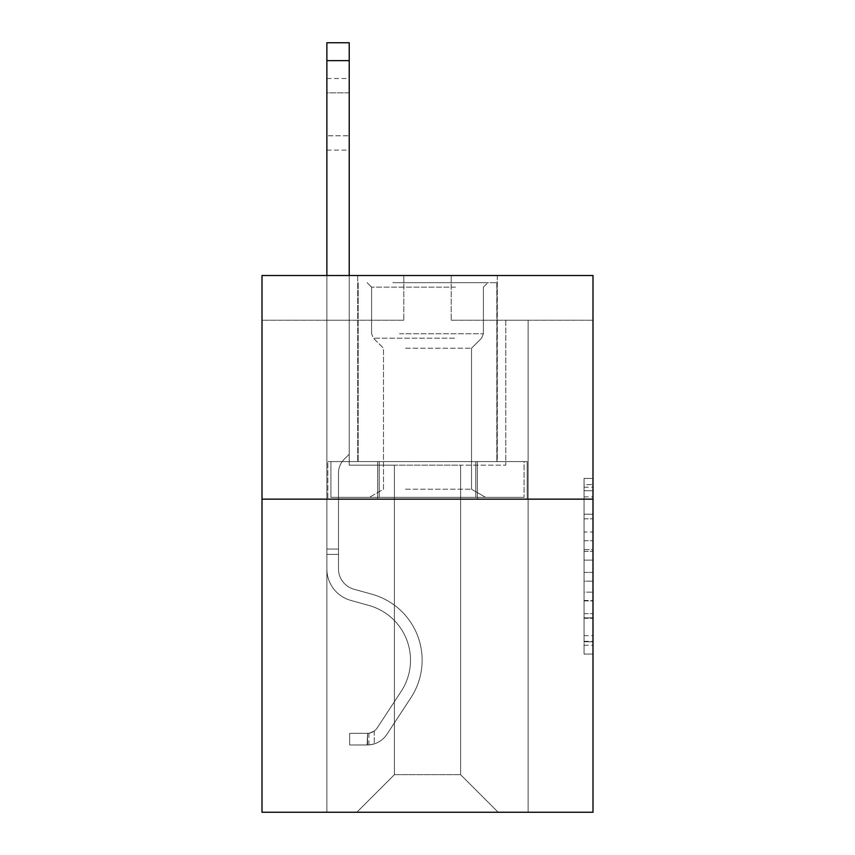 <?xml version="1.0" encoding="UTF-8"?>
<svg xmlns="http://www.w3.org/2000/svg" width="855" height="855" viewBox="0 0 855 855"><rect width="100%" height="100%" fill="white"/><g stroke="black" fill="none" stroke-linecap="round" stroke-linejoin="round"><path stroke-width="0.64" stroke-dasharray="4.28 3.21" d="M584.051 532.002L584.051 560.1L592.996 560.1L592.996 645.269L592.996 487.222L592.996 560.1L584.051 560.1L584.051 484.582L584.051 654.054L584.051 478.437L584.051 641.763L592.996 641.763L584.051 641.763L592.996 641.763L584.051 641.763L584.051 613.666L584.051 654.054L592.996 654.054L592.996 478.437L592.996 641.325L592.996 572.39L584.051 572.39L592.996 572.39L592.996 613.666L592.996 490.727L584.051 490.727L592.996 490.727L592.996 654.054L592.996 487.222L592.996 654.054L584.051 654.054L584.051 478.437L592.996 478.437L592.996 487.222L592.996 478.437L592.996 487.222L592.996 478.437L592.996 484.582L592.996 478.437L584.051 478.437L584.051 490.727L592.996 490.727L584.051 490.727L584.051 532.002L592.996 532.002M497.279 275.513L497.279 461.582L357.721 461.582L497.279 461.582L357.721 461.582L497.279 461.582L497.279 275.513L357.721 275.513L357.721 461.582L357.721 275.513L497.279 275.513M592.996 549.562L592.996 540.777L592.996 549.562L584.051 549.562L584.051 514.218L584.051 618.272L584.051 592.152L592.996 592.152L584.051 592.152L584.051 654.054L592.996 654.054L584.051 654.054L592.996 654.054L584.051 654.054L584.051 478.437L592.996 478.437L584.051 478.437L592.996 478.437L584.051 478.437L584.051 549.562L592.996 549.562M592.996 499.149L592.996 812.25L262.004 812.25L262.004 499.149L592.996 499.149L592.996 275.513L451.205 275.513L592.996 275.513L592.996 320.24L592.996 275.513L262.004 275.513L403.795 275.513L262.004 275.513L262.004 499.149L592.996 499.149L262.004 499.149M460.599 465.163L460.599 774.683L498.166 812.25L528.134 812.25L528.134 320.24L505.775 320.24L528.134 320.24L505.775 320.24L528.134 320.24L505.775 320.24L528.134 320.24L505.775 320.24L528.134 320.24L505.775 320.24L528.134 320.24L505.775 320.24L528.134 320.24L505.775 320.24L528.134 320.24L505.775 320.24L528.134 320.24L505.775 320.24L528.134 320.24L505.775 320.24L528.134 320.24L505.775 320.24L528.134 320.24L528.134 812.25L528.134 320.24L528.134 812.25L528.134 320.24L528.134 812.25L528.134 320.24L528.134 812.25L528.134 320.24L528.134 812.25L528.134 320.24L528.134 812.25L528.134 320.24L528.134 812.25L528.134 320.24L528.134 812.25L528.134 320.24L528.134 812.25L528.134 320.24L528.134 812.25L528.134 320.24L528.134 812.25L356.834 812.25L498.166 812.25L460.599 774.683L498.166 812.25L460.599 774.683L498.166 812.25L460.599 774.683L498.166 812.25L460.599 774.683L498.166 812.25L460.599 774.683L498.166 812.25L460.599 774.683L498.166 812.25L460.599 774.683L498.166 812.25L460.599 774.683L498.166 812.25L460.599 774.683L498.166 812.25L460.599 774.683L498.166 812.25L460.599 774.683L394.401 774.683L394.401 465.163L394.401 774.683L394.401 465.163L394.401 774.683L356.834 812.25L394.401 774.683L356.834 812.25L394.401 774.683L394.401 465.163L460.599 465.163L460.599 774.683L498.166 812.25L460.599 774.683L460.599 465.163L460.599 774.683L460.599 465.163L460.599 774.683L460.599 465.163L460.599 774.683L460.599 465.163L460.599 774.683L460.599 465.163L460.599 774.683L460.599 465.163L460.599 774.683L460.599 465.163L460.599 774.683L460.599 465.163L460.599 774.683L460.599 465.163L460.599 774.683L460.599 465.163L460.599 774.683L460.599 465.163L349.225 465.163L349.225 320.24L326.866 320.24L326.866 812.25L356.834 812.25L326.866 812.25L356.834 812.25L326.866 812.25L356.834 812.25L326.866 812.25L356.834 812.25L326.866 812.25L356.834 812.25L326.866 812.25L356.834 812.25L326.866 812.25L356.834 812.25L326.866 812.25L356.834 812.25L326.866 812.25L356.834 812.25L326.866 812.25L356.834 812.25L326.866 812.25L356.834 812.25L326.866 812.25L326.866 320.24L326.866 812.25L326.866 320.24L326.866 812.25L326.866 320.24L326.866 812.25L326.866 320.24L326.866 812.25L326.866 320.24L326.866 812.25L326.866 320.24L326.866 812.25L326.866 320.24L326.866 812.25L326.866 320.24L326.866 812.25L326.866 320.24L326.866 812.25L326.866 320.24L326.866 812.25L326.866 320.24L349.225 320.24L326.866 320.24L349.225 320.24L326.866 320.24L349.225 320.24L326.866 320.24L349.225 320.24L326.866 320.24L349.225 320.24L326.866 320.24L349.225 320.24L326.866 320.24L349.225 320.24L326.866 320.24L349.225 320.24L326.866 320.24L349.225 320.24L326.866 320.24L349.225 320.24L326.866 320.24L349.225 320.24L349.225 465.163L349.225 320.24L349.225 465.163L349.225 320.24L349.225 465.163L349.225 320.24L349.225 465.163L349.225 320.24L349.225 465.163L349.225 320.24L349.225 465.163L349.225 320.24L349.225 465.163L349.225 320.24L349.225 465.163L349.225 320.24L349.225 465.163L349.225 320.24L349.225 465.163L349.225 320.24L349.225 465.163L394.401 465.163L349.225 465.163L394.401 465.163L349.225 465.163L394.401 465.163L349.225 465.163L394.401 465.163L349.225 465.163L394.401 465.163L349.225 465.163L394.401 465.163L349.225 465.163L394.401 465.163L349.225 465.163L394.401 465.163L349.225 465.163L394.401 465.163L349.225 465.163L394.401 465.163L349.225 465.163L394.401 465.163L394.401 774.683L356.834 812.25L394.401 774.683L394.401 465.163L394.401 774.683L356.834 812.25L394.401 774.683L394.401 465.163L394.401 774.683L356.834 812.25L394.401 774.683L394.401 465.163L394.401 774.683L356.834 812.25L394.401 774.683L394.401 465.163L394.401 774.683L356.834 812.25L394.401 774.683L394.401 465.163L394.401 774.683L356.834 812.25L394.401 774.683L394.401 465.163L394.401 774.683L356.834 812.25L394.401 774.683L394.401 465.163L394.401 774.683L356.834 812.25L394.401 774.683L394.401 465.163L394.401 774.683L356.834 812.25L394.401 774.683L394.401 465.163L394.401 774.683L356.834 812.25L394.401 774.683L460.599 774.683L460.599 465.163L505.775 465.163L460.599 465.163M403.795 320.24L262.004 320.24L403.795 320.24L403.795 275.513L403.795 320.24M262.004 320.24L262.004 275.513L262.004 320.24M451.205 320.24L592.996 320.24L451.205 320.24L451.205 275.513L451.205 320.24M505.775 320.24L505.775 465.163L505.775 320.24M377.664 499.149L527.182 499.149L327.818 499.149L377.664 499.149L377.664 461.582L327.818 461.582L527.182 461.582L377.664 461.582L377.664 499.149L377.664 461.582L477.336 461.582L477.336 499.149L527.182 499.149L477.336 499.149L477.336 461.582L527.182 461.582L527.182 499.149L527.182 461.582L327.818 461.582L327.818 499.149L327.818 461.582L377.664 461.582L377.664 499.149M584.051 560.1L592.996 560.1L584.051 560.1M584.051 484.582L584.051 478.437L584.051 484.582L592.996 484.582L584.051 484.582M584.051 617.834L584.051 581.176L584.051 617.834L592.996 617.834L584.051 617.834M584.051 581.176L584.051 572.39L592.996 572.39L584.051 572.39L584.051 581.176L592.996 581.176L584.051 581.176M584.051 514.218L584.051 490.727L584.051 514.218L592.996 514.218L584.051 514.218M584.051 478.437L592.996 478.437L584.051 478.437L584.051 487.222L584.051 478.437L592.996 478.437M584.051 654.054L592.996 654.054L584.051 654.054L584.051 645.269L584.051 654.054M477.336 461.582L477.336 499.149L477.336 461.582M326.866 275.513L326.866 568.938A32.65 32.65 0 0 0 350.742 600.392A32.65 32.65 0 0 1 326.866 568.938A32.65 32.65 0 0 0 350.742 600.392A32.65 32.65 0 0 1 326.866 568.938A32.65 32.65 0 0 0 350.742 600.392A32.65 32.65 0 0 1 326.866 568.938A32.65 32.65 0 0 0 350.742 600.392A32.65 32.65 0 0 1 326.866 568.938A32.65 32.65 0 0 0 350.742 600.392A32.65 32.65 0 0 1 326.866 568.938A32.65 32.65 0 0 0 350.742 600.392A32.65 32.65 0 0 1 326.866 568.938A32.65 32.65 0 0 0 350.742 600.392A32.65 32.65 0 0 1 326.866 568.938A32.65 32.65 0 0 0 350.742 600.392A32.65 32.65 0 0 1 326.866 568.938A32.65 32.65 0 0 0 350.742 600.392A32.65 32.65 0 0 1 326.866 568.938A32.65 32.65 0 0 0 350.742 600.392A32.65 32.65 0 0 1 326.866 568.938A32.65 32.65 0 0 0 350.742 600.392A32.65 32.65 0 0 1 326.866 568.938A32.65 32.65 0 0 0 350.742 600.392L368.954 605.468A56.804 56.804 0 0 1 401.198 691.342A56.804 56.804 0 0 0 368.954 605.468A56.804 56.804 0 0 1 401.198 691.342A56.804 56.804 0 0 0 368.954 605.468L350.742 600.392L368.954 605.468A56.804 56.804 0 0 1 401.198 691.342A56.804 56.804 0 0 0 368.954 605.468L350.742 600.392L368.954 605.468A56.804 56.804 0 0 1 401.198 691.342A56.804 56.804 0 0 0 368.954 605.468A56.804 56.804 0 0 1 401.198 691.342A56.804 56.804 0 0 0 368.954 605.468L350.742 600.392L368.954 605.468A56.804 56.804 0 0 1 401.198 691.342A56.804 56.804 0 0 0 368.954 605.468L350.742 600.392L368.954 605.468A56.804 56.804 0 0 1 401.198 691.342A56.804 56.804 0 0 0 368.954 605.468A56.804 56.804 0 0 1 401.198 691.342A56.804 56.804 0 0 0 368.954 605.468L350.742 600.392L368.954 605.468A56.804 56.804 0 0 1 401.198 691.342A56.804 56.804 0 0 0 368.954 605.468L350.742 600.392L368.954 605.468A56.804 56.804 0 0 1 401.198 691.342A56.804 56.804 0 0 0 368.954 605.468A56.804 56.804 0 0 1 401.198 691.342A56.804 56.804 0 0 0 368.954 605.468L350.742 600.392L368.954 605.468A56.804 56.804 0 0 1 401.198 691.342L377.215 727.894L401.198 691.342A56.804 56.804 0 0 0 368.954 605.468A56.804 56.804 0 0 1 401.198 691.342L377.215 727.894L401.198 691.342A56.804 56.804 0 0 0 368.954 605.468A56.804 56.804 0 0 1 401.198 691.342L377.215 727.894L401.198 691.342A56.804 56.804 0 0 0 368.954 605.468A56.804 56.804 0 0 1 401.198 691.342L377.215 727.894L401.198 691.342A56.804 56.804 0 0 0 368.954 605.468A56.804 56.804 0 0 1 401.198 691.342L377.215 727.894L401.198 691.342A56.804 56.804 0 0 0 368.954 605.468A56.804 56.804 0 0 1 401.198 691.342L377.215 727.894L401.198 691.342A56.804 56.804 0 0 0 368.954 605.468A56.804 56.804 0 0 1 401.198 691.342L377.215 727.894A12.077 12.077 0 0 1 374.276 731.004C367.5 734.114 367.5 734.114 374.276 731.004C367.5 734.114 367.5 734.114 374.276 731.004A12.077 12.077 0 0 0 377.215 727.894L401.198 691.342A56.804 56.804 0 0 0 368.954 605.468A56.804 56.804 0 0 1 401.198 691.342L377.215 727.894A12.077 12.077 0 0 1 367.565 733.344A12.077 12.077 0 0 0 377.215 727.894A12.077 12.077 0 0 1 374.276 731.004C367.5 734.114 367.5 734.114 374.276 731.004C367.5 734.114 367.5 734.114 374.276 731.004A12.077 12.077 0 0 0 377.215 727.894L401.198 691.342L377.215 727.894A12.077 12.077 0 0 1 367.565 733.344A12.077 12.077 0 0 0 377.215 727.894A12.077 12.077 0 0 1 374.276 731.004C367.5 734.114 367.5 734.114 374.276 731.004C367.5 734.114 367.5 734.114 374.276 731.004A12.077 12.077 0 0 0 377.215 727.894L401.198 691.342L377.215 727.894A12.077 12.077 0 0 1 367.565 733.344A12.077 12.077 0 0 0 377.215 727.894A12.077 12.077 0 0 1 374.276 731.004C367.5 734.114 367.5 734.114 374.276 731.004C367.5 734.114 367.5 734.114 374.276 731.004A12.077 12.077 0 0 0 377.215 727.894L401.198 691.342A56.804 56.804 0 0 0 368.954 605.468A56.804 56.804 0 0 1 401.198 691.342L377.215 727.894A12.077 12.077 0 0 1 367.565 733.344A12.077 12.077 0 0 0 377.215 727.894A12.077 12.077 0 0 1 374.276 731.004C367.5 734.114 367.5 734.114 374.276 731.004C367.5 734.114 367.5 734.114 374.276 731.004A12.077 12.077 0 0 0 377.215 727.894L401.198 691.342L377.215 727.894A12.077 12.077 0 0 1 367.565 733.344A12.077 12.077 0 0 0 377.215 727.894A12.077 12.077 0 0 1 374.276 731.004C367.5 734.114 367.5 734.114 374.276 731.004C367.5 734.114 367.5 734.114 374.276 731.004A12.077 12.077 0 0 0 377.215 727.894L401.198 691.342L377.215 727.894A12.077 12.077 0 0 1 367.565 733.344A12.077 12.077 0 0 0 377.215 727.894A12.077 12.077 0 0 1 374.276 731.004C367.5 734.114 367.5 734.114 374.276 731.004C367.5 734.114 367.5 734.114 374.276 731.004A12.077 12.077 0 0 0 377.215 727.894L401.198 691.342A56.804 56.804 0 0 0 368.954 605.468A56.804 56.804 0 0 1 401.198 691.342L377.215 727.894A12.077 12.077 0 0 1 367.565 733.344A12.077 12.077 0 0 0 377.215 727.894A12.077 12.077 0 0 1 374.276 731.004C367.5 734.114 367.5 734.114 374.276 731.004C367.5 734.114 367.5 734.114 374.276 731.004A12.077 12.077 0 0 0 377.215 727.894L401.198 691.342L377.215 727.894A12.077 12.077 0 0 1 367.565 733.344A12.077 12.077 0 0 0 377.215 727.894A12.077 12.077 0 0 1 374.276 731.004C367.5 734.114 367.5 734.114 374.276 731.004C367.5 734.114 367.5 734.114 374.276 731.004A12.077 12.077 0 0 0 377.215 727.894L401.198 691.342L377.215 727.894A12.077 12.077 0 0 1 367.565 733.344A12.077 12.077 0 0 0 377.215 727.894A12.077 12.077 0 0 1 374.276 731.004C367.5 734.114 367.5 734.114 374.276 731.004C367.5 734.114 367.5 734.114 374.276 731.004A12.077 12.077 0 0 0 377.215 727.894L401.198 691.342L377.215 727.894A12.077 12.077 0 0 1 367.565 733.344A12.077 12.077 0 0 0 377.215 727.894A12.077 12.077 0 0 1 374.276 731.004A12.077 12.077 0 0 0 377.215 727.894L401.198 691.342L377.215 727.894A12.077 12.077 0 0 1 367.565 733.344L349.674 733.355L349.674 744.983L349.674 733.355L367.565 733.344L367.116 744.983L349.674 744.983L367.565 744.972L367.565 733.344L349.674 733.355L349.674 744.983L349.674 733.355L367.565 733.344L367.116 744.983L349.674 744.983L367.565 744.972L367.565 733.344L349.674 733.355L349.674 744.983L349.674 733.355L367.565 733.344L367.116 744.983L349.674 744.983L367.565 744.972L367.565 733.344L349.674 733.355L349.674 744.983L349.674 733.355L367.565 733.344L367.116 744.983L349.674 744.983L367.565 744.972L367.565 733.344L349.674 733.355L349.674 744.983L349.674 733.355L367.565 733.344L367.116 744.983L349.674 744.983L367.565 744.972L367.565 733.344L349.674 733.355L349.674 744.983L349.674 733.355L367.565 733.344L367.116 744.983L349.674 744.983L367.565 744.972L367.565 733.344L349.674 733.355L349.674 744.983L349.674 733.355L367.565 733.344L367.116 744.983L349.674 744.983L367.565 744.972L367.565 733.344L349.674 733.355L349.674 744.983L349.674 733.355L367.565 733.344L367.116 744.983L349.674 744.983L367.565 744.972L367.565 733.344L349.674 733.355L349.674 744.983L349.674 733.355L367.565 733.344L367.116 744.983L349.674 744.983L367.565 744.972L367.565 733.344L349.674 733.355L349.674 744.983L349.674 733.355L367.565 733.344L367.116 744.983L349.674 744.983L367.565 744.972L367.565 733.344L349.674 733.355L367.565 733.344L367.565 744.972L367.565 733.344A12.077 12.077 0 0 0 377.215 727.894L401.198 691.342A56.804 56.804 0 0 0 368.954 605.468L350.742 600.392A32.65 32.65 0 0 1 326.866 568.938L326.866 42.75L326.866 568.938A32.65 32.65 0 0 0 350.742 600.392A32.65 32.65 0 0 1 326.866 568.938L326.866 60.641L326.866 568.938A32.65 32.65 0 0 0 350.742 600.392A32.65 32.65 0 0 1 326.866 568.938L326.866 60.641L326.866 568.938A32.65 32.65 0 0 0 350.742 600.392A32.65 32.65 0 0 1 326.866 568.938L326.866 60.641L326.866 568.938A32.65 32.65 0 0 0 350.742 600.392L368.954 605.468L350.742 600.392A32.65 32.65 0 0 1 326.866 568.938L326.866 60.641L326.866 568.938A32.65 32.65 0 0 0 350.742 600.392A32.65 32.65 0 0 1 326.866 568.938L326.866 60.641L326.866 568.938A32.65 32.65 0 0 0 350.742 600.392A32.65 32.65 0 0 1 326.866 568.938L326.866 60.641L326.866 568.938A32.65 32.65 0 0 0 350.742 600.392L368.954 605.468L350.742 600.392A32.65 32.65 0 0 1 326.866 568.938L326.866 60.641L326.866 568.938A32.65 32.65 0 0 0 350.742 600.392A32.65 32.65 0 0 1 326.866 568.938L326.866 60.641L326.866 568.938A32.65 32.65 0 0 0 350.742 600.392A32.65 32.65 0 0 1 326.866 568.938L326.866 60.641L326.866 568.938A32.65 32.65 0 0 0 350.742 600.392L368.954 605.468A56.804 56.804 0 0 1 401.198 691.342A56.804 56.804 0 0 0 368.954 605.468L350.742 600.392A32.65 32.65 0 0 1 326.866 568.938L326.866 42.75L349.225 42.75L349.225 454.251L344.18 459.285A19.441 19.441 0 0 0 338.495 473.029A19.441 19.441 0 0 1 344.18 459.285L349.225 454.251L349.225 42.75L326.866 42.75L349.225 42.75L349.225 454.251L344.18 459.285A19.441 19.441 0 0 0 338.495 473.029A19.441 19.441 0 0 1 344.18 459.285L349.225 454.251L349.225 42.75L326.866 42.75L349.225 42.75L349.225 454.251L344.18 459.285A19.441 19.441 0 0 0 338.495 473.029A19.441 19.441 0 0 1 344.18 459.285L349.225 454.251L349.225 42.75L326.866 42.75L349.225 42.75L349.225 454.251L344.18 459.285A19.441 19.441 0 0 0 338.495 473.029A19.441 19.441 0 0 1 344.18 459.285L349.225 454.251L349.225 42.75L326.866 42.75L349.225 42.75L349.225 454.251L344.18 459.285A19.441 19.441 0 0 0 338.495 473.029A19.441 19.441 0 0 1 344.18 459.285L349.225 454.251L349.225 42.75L326.866 42.75L349.225 42.75L349.225 454.251L344.18 459.285A19.441 19.441 0 0 0 338.495 473.029A19.441 19.441 0 0 1 344.18 459.285L349.225 454.251L349.225 42.75L326.866 42.75L349.225 42.75L349.225 454.251L344.18 459.285A19.441 19.441 0 0 0 338.495 473.029A19.441 19.441 0 0 1 344.18 459.285L349.225 454.251L349.225 42.75L326.866 42.75L349.225 42.75L349.225 454.251L344.18 459.285A19.441 19.441 0 0 0 338.495 473.029A19.441 19.441 0 0 1 344.18 459.285L349.225 454.251L349.225 42.75L326.866 42.75L349.225 42.75L349.225 454.251L344.18 459.285A19.441 19.441 0 0 0 338.495 473.029A19.441 19.441 0 0 1 344.18 459.285L349.225 454.251L349.225 42.75L326.866 42.75L349.225 42.75L349.225 454.251L344.18 459.285A19.441 19.441 0 0 0 338.495 473.029A19.441 19.441 0 0 1 344.18 459.285L349.225 454.251L349.225 42.75L326.866 42.75L349.225 42.75L349.225 454.251L344.18 459.285A19.441 19.441 0 0 0 338.495 473.029A19.441 19.441 0 0 1 344.18 459.285L349.225 454.251L349.225 275.513M338.495 549.07L338.495 568.938A21.022 21.022 0 0 0 353.874 589.191A21.022 21.022 0 0 1 338.495 568.938A21.022 21.022 0 0 0 353.874 589.191A21.022 21.022 0 0 1 338.495 568.938A21.022 21.022 0 0 0 353.874 589.191A21.022 21.022 0 0 1 338.495 568.938A21.022 21.022 0 0 0 353.874 589.191A21.022 21.022 0 0 1 338.495 568.938A21.022 21.022 0 0 0 353.874 589.191A21.022 21.022 0 0 1 338.495 568.938A21.022 21.022 0 0 0 353.874 589.191A21.022 21.022 0 0 1 338.495 568.938A21.022 21.022 0 0 0 353.874 589.191A21.022 21.022 0 0 1 338.495 568.938A21.022 21.022 0 0 0 353.874 589.191A21.022 21.022 0 0 1 338.495 568.938A21.022 21.022 0 0 0 353.874 589.191A21.022 21.022 0 0 1 338.495 568.938A21.022 21.022 0 0 0 353.874 589.191L372.075 594.268L353.874 589.191A21.022 21.022 0 0 1 338.495 568.938A21.022 21.022 0 0 0 353.874 589.191L372.075 594.268L353.874 589.191A21.022 21.022 0 0 1 338.495 568.938A21.022 21.022 0 0 0 353.874 589.191L372.075 594.268A68.432 68.432 0 0 1 410.913 697.723A68.432 68.432 0 0 0 372.075 594.268L353.874 589.191L372.075 594.268A68.432 68.432 0 0 1 410.913 697.723A68.432 68.432 0 0 0 372.075 594.268A68.432 68.432 0 0 1 410.913 697.723A68.432 68.432 0 0 0 372.075 594.268L353.874 589.191L372.075 594.268A68.432 68.432 0 0 1 410.913 697.723A68.432 68.432 0 0 0 372.075 594.268L353.874 589.191L372.075 594.268A68.432 68.432 0 0 1 410.913 697.723A68.432 68.432 0 0 0 372.075 594.268A68.432 68.432 0 0 1 410.913 697.723A68.432 68.432 0 0 0 372.075 594.268L353.874 589.191L372.075 594.268A68.432 68.432 0 0 1 410.913 697.723A68.432 68.432 0 0 0 372.075 594.268L353.874 589.191L372.075 594.268A68.432 68.432 0 0 1 410.913 697.723A68.432 68.432 0 0 0 372.075 594.268A68.432 68.432 0 0 1 410.913 697.723A68.432 68.432 0 0 0 372.075 594.268L353.874 589.191L372.075 594.268A68.432 68.432 0 0 1 410.913 697.723A68.432 68.432 0 0 0 372.075 594.268L353.874 589.191L372.075 594.268A68.432 68.432 0 0 1 410.913 697.723A68.432 68.432 0 0 0 372.075 594.268A68.432 68.432 0 0 1 410.913 697.723L386.941 734.274L410.913 697.723A68.432 68.432 0 0 0 372.075 594.268A68.432 68.432 0 0 1 410.913 697.723L386.941 734.274L410.913 697.723A68.432 68.432 0 0 0 372.075 594.268L353.874 589.191L372.075 594.268A68.432 68.432 0 0 1 410.913 697.723L386.941 734.274L410.913 697.723A68.432 68.432 0 0 0 372.075 594.268A68.432 68.432 0 0 1 410.913 697.723L386.941 734.274L410.913 697.723A68.432 68.432 0 0 0 372.075 594.268A68.432 68.432 0 0 1 410.913 697.723L386.941 734.274L410.913 697.723A68.432 68.432 0 0 0 372.075 594.268A68.432 68.432 0 0 1 410.913 697.723L386.941 734.274L410.913 697.723A68.432 68.432 0 0 0 372.075 594.268A68.432 68.432 0 0 1 410.913 697.723L386.941 734.274A23.705 23.705 0 0 1 374.276 743.871C367.383 745.336 367.383 745.336 374.276 743.871C367.383 745.336 367.383 745.336 374.276 743.871A23.705 23.705 0 0 0 386.941 734.274L410.913 697.723A68.432 68.432 0 0 0 372.075 594.268A68.432 68.432 0 0 1 410.913 697.723L386.941 734.274A23.705 23.705 0 0 1 367.565 744.972A23.705 23.705 0 0 0 386.941 734.274A23.705 23.705 0 0 1 374.276 743.871C367.383 745.336 367.383 745.336 374.276 743.871C367.383 745.336 367.383 745.336 374.276 743.871A23.705 23.705 0 0 0 386.941 734.274L410.913 697.723L386.941 734.274A23.705 23.705 0 0 1 367.565 744.972A23.705 23.705 0 0 0 386.941 734.274A23.705 23.705 0 0 1 374.276 743.871C367.383 745.336 367.383 745.336 374.276 743.871C367.383 745.336 367.383 745.336 374.276 743.871A23.705 23.705 0 0 0 386.941 734.274L410.913 697.723L386.941 734.274A23.705 23.705 0 0 1 367.565 744.972A23.705 23.705 0 0 0 386.941 734.274A23.705 23.705 0 0 1 374.276 743.871C367.383 745.336 367.383 745.336 374.276 743.871C367.383 745.336 367.383 745.336 374.276 743.871A23.705 23.705 0 0 0 386.941 734.274L410.913 697.723A68.432 68.432 0 0 0 372.075 594.268A68.432 68.432 0 0 1 410.913 697.723L386.941 734.274A23.705 23.705 0 0 1 367.565 744.972A23.705 23.705 0 0 0 386.941 734.274A23.705 23.705 0 0 1 374.276 743.871C367.383 745.336 367.383 745.336 374.276 743.871C367.383 745.336 367.383 745.336 374.276 743.871A23.705 23.705 0 0 0 386.941 734.274L410.913 697.723L386.941 734.274A23.705 23.705 0 0 1 367.565 744.972A23.705 23.705 0 0 0 386.941 734.274A23.705 23.705 0 0 1 374.276 743.871C367.383 745.336 367.383 745.336 374.276 743.871C367.383 745.336 367.383 745.336 374.276 743.871A23.705 23.705 0 0 0 386.941 734.274L410.913 697.723L386.941 734.274A23.705 23.705 0 0 1 367.565 744.972A23.705 23.705 0 0 0 386.941 734.274A23.705 23.705 0 0 1 374.276 743.871C367.383 745.336 367.383 745.336 374.276 743.871C367.383 745.336 367.383 745.336 374.276 743.871A23.705 23.705 0 0 0 386.941 734.274L410.913 697.723A68.432 68.432 0 0 0 372.075 594.268A68.432 68.432 0 0 1 410.913 697.723L386.941 734.274A23.705 23.705 0 0 1 367.565 744.972A23.705 23.705 0 0 0 386.941 734.274A23.705 23.705 0 0 1 374.276 743.871C367.383 745.336 367.383 745.336 374.276 743.871C367.383 745.336 367.383 745.336 374.276 743.871A23.705 23.705 0 0 0 386.941 734.274L410.913 697.723L386.941 734.274A23.705 23.705 0 0 1 367.565 744.972A23.705 23.705 0 0 0 386.941 734.274A23.705 23.705 0 0 1 374.276 743.871C367.383 745.336 367.383 745.336 374.276 743.871C367.383 745.336 367.383 745.336 374.276 743.871A23.705 23.705 0 0 0 386.941 734.274L410.913 697.723L386.941 734.274A23.705 23.705 0 0 1 367.565 744.972A23.705 23.705 0 0 0 386.941 734.274A23.705 23.705 0 0 1 374.276 743.871C367.383 745.336 367.383 745.336 374.276 743.871C367.383 745.336 367.383 745.336 374.276 743.871A23.705 23.705 0 0 0 386.941 734.274L410.913 697.723A68.432 68.432 0 0 0 372.075 594.268A68.432 68.432 0 0 1 410.913 697.723L386.941 734.274A23.705 23.705 0 0 1 367.565 744.972A23.705 23.705 0 0 0 386.941 734.274A23.705 23.705 0 0 1 374.276 743.871C367.383 745.336 367.383 745.336 374.276 743.871C367.383 745.336 367.383 745.336 374.276 743.871A23.705 23.705 0 0 0 386.941 734.274L410.913 697.723L386.941 734.274A23.705 23.705 0 0 1 367.565 744.972L349.674 744.983L367.565 744.972A23.705 23.705 0 0 0 386.941 734.274L410.913 697.723A68.432 68.432 0 0 0 372.075 594.268L353.874 589.191A21.022 21.022 0 0 1 338.495 568.938L338.495 549.07L326.866 549.07L338.495 549.07L338.495 568.938L338.495 473.029L338.495 568.938L338.495 549.07L326.866 549.07L338.495 549.07L338.495 568.938A21.022 21.022 0 0 0 353.874 589.191A21.022 21.022 0 0 1 338.495 568.938L338.495 473.029L338.495 568.938A21.022 21.022 0 0 0 353.874 589.191A21.022 21.022 0 0 1 338.495 568.938L338.495 473.029L338.495 568.938L338.495 549.07L326.866 549.07L338.495 549.07L338.495 568.938A21.022 21.022 0 0 0 353.874 589.191A21.022 21.022 0 0 1 338.495 568.938L338.495 473.029L338.495 568.938A21.022 21.022 0 0 0 353.874 589.191L372.075 594.268L353.874 589.191A21.022 21.022 0 0 1 338.495 568.938L338.495 473.029L338.495 568.938L338.495 549.07L326.866 549.07L338.495 549.07L338.495 568.938A21.022 21.022 0 0 0 353.874 589.191A21.022 21.022 0 0 1 338.495 568.938L338.495 473.029L338.495 568.938A21.022 21.022 0 0 0 353.874 589.191A21.022 21.022 0 0 1 338.495 568.938L338.495 473.029L338.495 568.938L338.495 549.07L326.866 549.07L338.495 549.07L338.495 568.938A21.022 21.022 0 0 0 353.874 589.191L372.075 594.268L353.874 589.191A21.022 21.022 0 0 1 338.495 568.938L338.495 473.029L338.495 568.938A21.022 21.022 0 0 0 353.874 589.191A21.022 21.022 0 0 1 338.495 568.938L338.495 473.029L338.495 568.938L338.495 549.07L326.866 549.07M326.866 92.842L326.866 150.095L326.866 78.532L326.866 150.095L326.866 78.532L326.866 150.095L326.866 78.532L326.866 150.095L326.866 78.532L326.866 150.095L326.866 78.532L326.866 150.095L326.866 78.532L326.866 150.095L326.866 78.532L326.866 150.095L326.866 78.532L326.866 150.095L326.866 78.532L326.866 150.095L326.866 78.532L326.866 150.095L326.866 92.842L349.225 92.842L349.225 135.785L349.225 78.532L349.225 150.095L349.225 78.532L349.225 150.095L349.225 78.532L349.225 150.095L349.225 78.532L349.225 150.095L349.225 78.532L349.225 150.095L349.225 78.532L349.225 150.095L349.225 78.532L349.225 150.095L349.225 78.532L349.225 150.095L349.225 78.532L349.225 150.095L349.225 78.532L349.225 150.095L349.225 78.532L349.225 92.842L326.866 92.842M397.308 282.674L487.884 282.674L397.308 282.674M455.459 287.141L371.594 287.141L455.459 287.141M398.43 497.364L485.651 497.364L398.43 497.364M405.484 489.21L471.522 489.21L405.484 489.21M405.484 348.231L471.522 348.231L405.484 348.231M392.84 282.674L496.83 282.674L392.84 282.674M392.84 461.582L496.83 461.582L392.84 461.582M379.214 461.582L524.083 461.582L330.917 461.582L379.214 461.582L379.214 497.364L524.083 497.364L330.917 497.364L524.083 497.364L330.917 497.364L379.214 497.364L379.214 461.582L475.786 461.582L475.786 497.364L475.786 461.582L524.083 461.582L524.083 497.364L524.083 461.582L330.917 461.582L330.917 497.364L330.917 461.582L379.214 461.582L379.214 497.364L379.214 461.582M475.786 461.582L475.786 497.364L475.786 461.582M338.495 568.938L338.495 473.029L338.495 568.938A21.022 21.022 0 0 0 353.874 589.191A21.022 21.022 0 0 1 338.495 568.938A21.022 21.022 0 0 0 353.874 589.191A21.022 21.022 0 0 1 338.495 568.938M374.276 731.004C367.5 734.114 367.5 734.114 374.276 731.004C367.5 734.114 367.5 734.114 374.276 731.004L374.276 743.871L374.276 731.004M349.225 135.785L349.225 150.095L349.225 135.785L326.866 135.785L349.225 135.785M349.674 744.983L349.674 733.355L349.674 744.983M584.051 613.666L592.996 613.666L584.051 613.666M584.051 600.488L592.996 600.488M584.051 518.835L592.996 518.835L584.051 518.835M584.051 487.222L592.996 487.222M584.051 645.269L592.996 645.269M584.051 635.618L592.996 635.618M584.051 496.883L592.996 496.883M584.051 551.315L592.996 551.315L584.051 551.315M584.051 600.926L592.996 600.926L584.051 600.926M584.051 618.272L592.996 618.272L584.051 618.272M584.051 540.777L592.996 540.777L584.051 540.777M338.495 554.435L326.866 554.435L338.495 554.435M349.225 60.641L326.866 60.641M399.541 333.749L483.406 333.749L399.541 333.749M454.539 338.174L373.421 338.174L454.539 338.174M584.051 641.325L592.996 641.325M584.051 641.763L592.996 641.763M584.051 490.727L592.996 490.727M326.866 78.532L349.225 78.532M326.866 150.095L349.225 150.095M368.911 733.216L368.911 744.908M483.406 287.141L487.884 282.674L483.406 287.141L483.406 333.749L481.579 338.174L471.522 348.231L471.522 489.21L485.651 497.364L471.522 489.21L471.522 348.231L481.579 338.174L483.406 333.749L483.406 287.141M358.17 282.674L358.17 461.582L358.17 282.674M496.83 282.674L496.83 461.582L496.83 282.674M371.594 333.749L371.594 287.141L367.116 282.674L371.594 287.141L371.594 333.749L373.421 338.174L383.478 348.231L383.478 489.21L369.349 497.364L383.478 489.21L383.478 348.231L373.421 338.174L371.594 333.749"/><path stroke-width="1.28" d="M592.996 499.149L592.996 812.25L262.004 812.25L262.004 275.513L592.996 275.513L592.996 499.149L262.004 499.149M349.225 275.513L349.225 60.641L326.866 60.641L326.866 42.75L349.225 42.75L349.225 60.641M326.866 275.513L326.866 60.641"/></g></svg>
